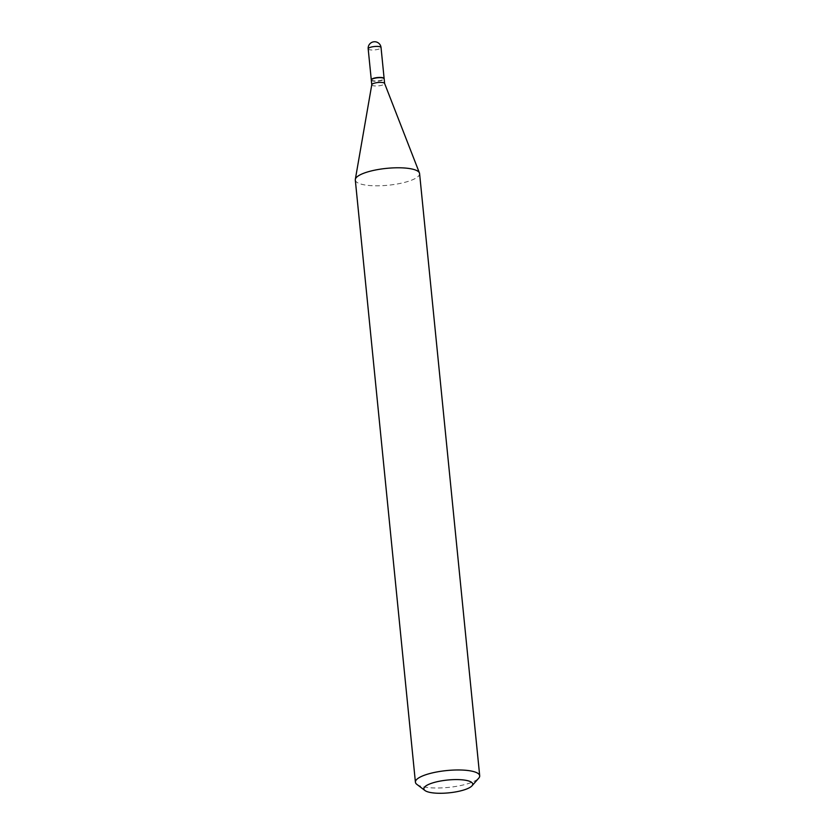 <?xml version="1.0" encoding="UTF-8"?>
<svg xmlns="http://www.w3.org/2000/svg" width="835" height="835" viewBox="0 0 835 835"><rect width="100%" height="100%" fill="white"/><g stroke="black" fill="none" stroke-linecap="round" stroke-linejoin="round"><path stroke-width="0.63" stroke-dasharray="4.17 3.13" d="M371.314 79.993A6.461 1.691 174.3 0 0 376.616 81.005A6.461 1.691 174.3 0 0 383.526 79.408A6.461 1.691 174.3 0 0 384.131 78.709M371.304 80.118A6.461 1.691 174.3 0 0 374.998 81.266A6.461 1.691 174.3 0 0 384.163 78.834M371.773 84.763L371.773 84.826A6.461 1.691 174.3 0 0 375.468 85.984A6.461 1.691 174.3 0 0 384.632 83.542L384.622 83.49M371.627 79.502A6.2 1.628 174.3 0 0 375.082 80.943A6.2 1.628 174.3 0 0 381.585 80.139A6.2 1.628 174.3 0 0 383.724 78.292M416.853 784.368A32.304 8.465 174.3 0 0 433.866 787.958A32.304 8.465 174.3 0 0 478.716 778.189M355.303 180.005A32.304 8.465 174.3 0 0 373.756 185.767A32.304 8.465 174.3 0 0 419.587 173.586M368.183 48.847A6.461 1.691 174.3 0 0 371.878 50.006A6.461 1.691 174.3 0 0 380.426 48.388A6.461 1.691 174.3 0 0 381.042 47.564"/><path stroke-width="1.25" d="M384.131 78.709A6.461 1.691 174.3 0 0 384.131 78.584A6.461 1.691 174.3 0 0 379.027 77.436A6.461 1.691 174.3 0 0 371.888 79.043A6.461 1.691 174.3 0 0 371.283 79.868A6.461 1.691 174.3 0 0 371.314 79.993M384.622 83.49L384.163 78.834A6.461 1.691 174.3 0 0 383.87 78.396A6.461 1.691 174.3 0 0 380.468 77.676A6.461 1.691 174.3 0 0 371.502 79.628A6.461 1.691 174.3 0 0 371.304 80.118L371.773 84.763M384.632 83.542A6.461 1.691 174.3 0 0 384.601 83.427A6.461 1.691 174.3 0 0 380.937 82.394A6.461 1.691 174.3 0 0 371.784 84.7A6.461 1.691 174.3 0 0 371.773 84.826M383.724 78.292A6.2 1.628 174.3 0 0 383.599 78.198A6.2 1.628 174.3 0 0 380.332 77.498A6.2 1.628 174.3 0 0 371.721 79.377A6.2 1.628 174.3 0 0 371.627 79.502M458.697 779.619A24.549 6.44 174.3 0 0 432.259 783.042A24.549 6.44 174.3 0 0 424.963 790.515A24.549 6.44 174.3 0 0 437.895 793.25A24.549 6.44 174.3 0 0 471.984 785.829A24.549 6.44 174.3 0 0 458.697 779.619M471.984 785.829L478.716 778.189A32.304 8.465 174.3 0 0 479.697 775.778A32.304 8.465 174.3 0 0 461.244 770.016A32.304 8.465 174.3 0 0 415.412 782.197A32.304 8.465 174.3 0 0 416.853 784.368L424.963 790.515M479.697 775.778L419.587 173.586A32.304 8.465 174.3 0 0 419.441 172.981A32.304 8.465 174.3 0 0 401.134 167.825A32.304 8.465 174.3 0 0 355.324 179.379A32.304 8.465 174.3 0 0 355.303 180.005L415.412 782.197M368.183 48.847A6.461 6.461 0 0 1 374.821 41.75A6.461 6.461 0 0 1 381.042 47.564A6.461 1.691 174.3 0 0 377.347 46.416A6.461 1.691 174.3 0 0 368.788 48.023A6.461 1.691 174.3 0 0 368.183 48.847L371.283 79.868M381.042 47.564L384.131 78.584M371.784 84.7L355.324 179.379M384.601 83.427L419.441 172.981"/></g></svg>
